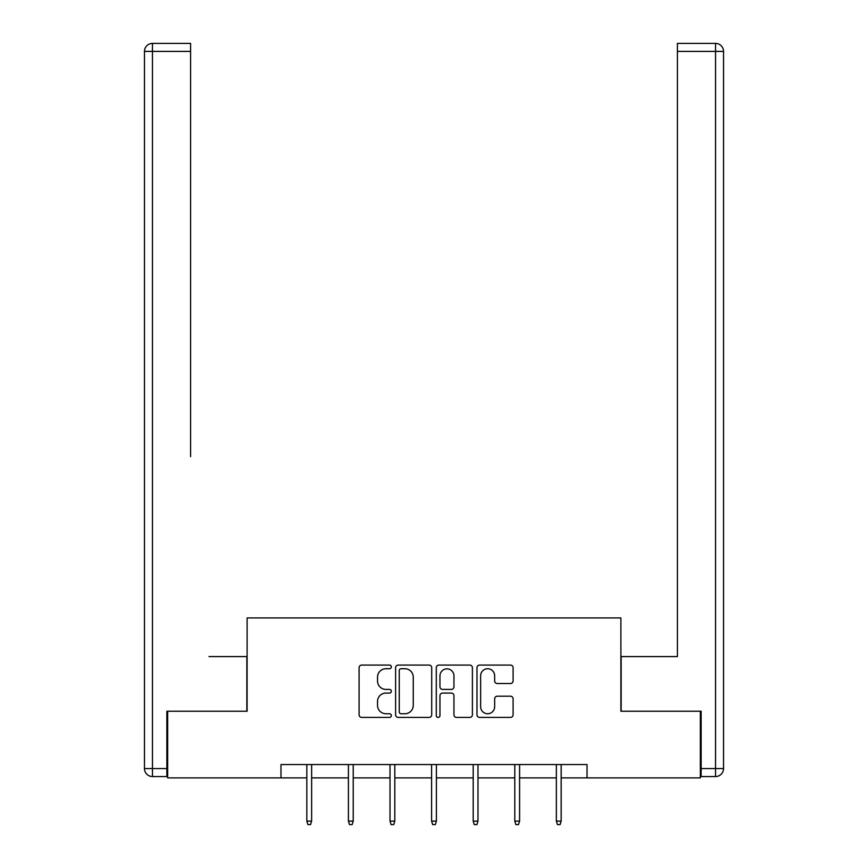 <?xml version="1.0" encoding="UTF-8"?>
<svg xmlns="http://www.w3.org/2000/svg" width="868" height="868" viewBox="0 0 868 868"><rect width="100%" height="100%" fill="white"/><g stroke="black" fill="none" stroke-linecap="round" stroke-linejoin="round"><path stroke-width="1.3" d="M391.349 666.906A1.834 1.834 0 0 0 389.515 665.072L361.706 665.072A2.615 2.615 0 0 0 359.092 667.698L359.092 714.798A2.615 2.615 0 0 0 361.706 717.413L389.515 717.413A1.834 1.834 0 0 0 391.349 715.579A1.834 1.834 0 0 0 389.515 713.746L385.913 713.746A8.376 8.376 0 0 1 377.537 705.38L377.537 701.452A8.376 8.376 0 0 1 385.913 693.076L389.515 693.076A1.834 1.834 0 0 0 391.349 691.243A1.834 1.834 0 0 0 389.515 689.409L385.913 689.409A8.376 8.376 0 0 1 377.537 681.044L377.537 677.116A8.376 8.376 0 0 1 385.913 668.74L389.515 668.74A1.834 1.834 0 0 0 391.349 666.906M510.482 683.528A2.615 2.615 0 0 0 513.096 680.913L513.096 667.698A2.615 2.615 0 0 0 510.482 665.072L479.603 665.072A2.615 2.615 0 0 0 476.988 667.698L476.988 714.798A2.615 2.615 0 0 0 479.603 717.413L510.482 717.413A2.615 2.615 0 0 0 513.096 714.798L513.096 698.838A2.615 2.615 0 0 0 510.482 696.212L497.266 696.212A2.615 2.615 0 0 0 494.651 698.838L494.651 706.747A6.998 6.998 0 0 1 487.642 713.746A6.998 6.998 0 0 1 480.644 706.747L480.644 675.738A6.998 6.998 0 0 1 487.642 668.74A6.998 6.998 0 0 1 494.651 675.738L494.651 680.913A2.615 2.615 0 0 0 497.266 683.528L510.482 683.528M190.591 43.4L152.464 43.4L190.591 43.4L173.524 43.4L190.591 43.4L190.591 51.396L152.464 51.396L152.464 768.56L166.862 768.56L166.862 711.239L247.109 711.239L247.109 617.929L620.891 617.929L620.891 711.239L700.335 711.239L700.335 777.891L587.028 777.891L587.028 764.556L280.972 764.556L280.972 777.891L306.827 777.891M167.665 711.239L167.665 777.891L280.972 777.891M431.711 667.698A2.615 2.615 0 0 0 429.096 665.072L398.217 665.072A2.615 2.615 0 0 0 395.602 667.698L395.602 714.798A2.615 2.615 0 0 0 398.217 717.413L429.096 717.413A2.615 2.615 0 0 0 431.711 714.798L431.711 667.698M438.904 665.072L469.783 665.072A2.615 2.615 0 0 1 472.398 667.698L472.398 714.798A2.615 2.615 0 0 1 469.783 717.413L456.568 717.413A2.615 2.615 0 0 1 453.953 714.798L453.953 695.691A2.615 2.615 0 0 0 451.338 693.076L442.571 693.076A2.615 2.615 0 0 0 439.957 695.691L439.957 715.579A1.834 1.834 0 0 1 438.123 717.413A1.834 1.834 0 0 1 436.289 715.579L436.289 667.698A2.615 2.615 0 0 1 438.904 665.072M311.634 777.891L348.415 777.891M353.222 777.891L390.014 777.891M394.81 777.891L431.602 777.891M436.398 777.891L473.19 777.891M477.986 777.891L514.778 777.891M519.585 777.891L556.366 777.891M561.173 777.891L587.028 777.891M401.092 668.74A1.834 1.834 0 0 0 399.258 670.573L399.258 711.923A1.834 1.834 0 0 0 401.092 713.746L404.889 713.746A8.376 8.376 0 0 0 413.266 705.38L413.266 677.116A8.376 8.376 0 0 0 404.889 668.74L401.092 668.74M453.953 675.868A6.998 6.998 0 0 0 446.955 668.87A6.998 6.998 0 0 0 439.957 675.868L439.957 686.794A2.615 2.615 0 0 0 442.571 689.409L451.338 689.409A2.615 2.615 0 0 0 453.953 686.794L453.953 675.868M306.827 821.139L307.901 824.6L310.56 824.6L311.634 821.139L306.827 821.139L306.827 764.556M311.634 821.139L311.634 764.556M246.848 711.239L246.848 656.588L208.982 656.588M190.591 51.396L190.591 456.633M144.468 768.56L152.464 768.56L152.464 776.556L166.862 776.556L152.464 776.556A7.996 7.996 0 0 1 144.468 768.56L144.468 51.396A7.996 7.996 0 0 1 152.464 43.4A7.996 7.996 0 0 0 144.468 51.396A7.996 7.996 0 0 1 152.464 43.4A7.996 7.996 0 0 0 144.468 51.396L152.464 51.396L152.464 43.4M166.862 768.56L166.862 776.556M659.018 656.588L677.409 656.588L677.409 43.4L715.536 43.4L694.476 43.4M621.152 711.239L621.152 656.588L677.409 656.588L677.409 456.633M701.138 768.56L715.536 768.56L715.536 51.396L723.532 51.396A7.996 7.996 0 0 0 715.536 43.4A7.996 7.996 0 0 1 723.532 51.396A7.996 7.996 0 0 0 715.536 43.4A7.996 7.996 0 0 1 723.532 51.396L723.532 768.56A7.996 7.996 0 0 1 715.536 776.556L701.138 776.556L701.138 711.239L700.335 711.239M348.415 821.139L349.489 824.6L352.148 824.6L353.222 821.139L348.415 821.139L348.415 764.556M353.222 821.139L353.222 764.556M390.014 821.139L391.077 824.6L393.746 824.6L394.81 821.139L390.014 821.139L390.014 764.556M394.81 821.139L394.81 764.556M431.602 821.139L432.665 824.6L435.335 824.6L436.398 821.139L431.602 821.139L431.602 764.556M436.398 821.139L436.398 764.556M473.19 821.139L474.254 824.6L476.923 824.6L477.986 821.139L473.19 821.139L473.19 764.556M477.986 821.139L477.986 764.556M514.778 821.139L515.852 824.6L518.511 824.6L519.585 821.139L514.778 821.139L514.778 764.556M519.585 821.139L519.585 764.556M556.366 821.139L557.44 824.6L560.099 824.6L561.173 821.139L556.366 821.139L556.366 764.556M561.173 821.139L561.173 764.556M715.536 43.4L715.536 51.396L677.409 51.396M723.532 768.56L715.536 768.56L715.536 776.556"/></g></svg>

